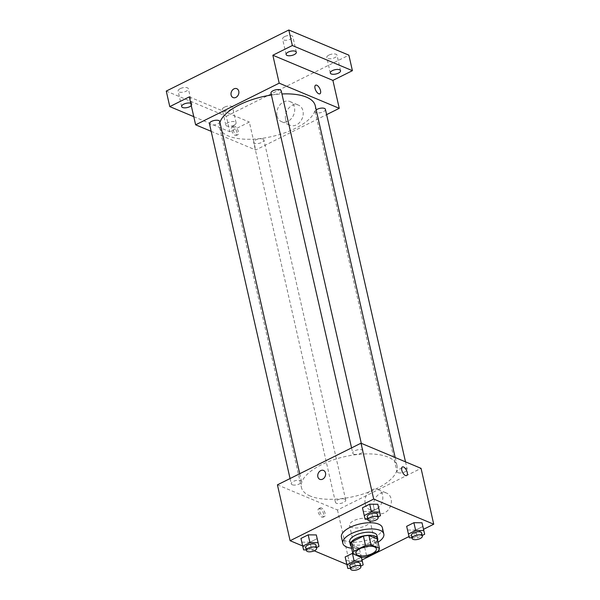 <?xml version="1.0" encoding="UTF-8"?>
<svg xmlns="http://www.w3.org/2000/svg" width="600" height="600" viewBox="0 0 600 600"><rect width="100%" height="100%" fill="white"/><g stroke="black" fill="none" stroke-linecap="round" stroke-linejoin="round"><path stroke-width="0.45" stroke-dasharray="3 2.25" d="M351.457 527.325A10.508 4.38 -12.8 0 1 349.567 525.487A10.508 4.38 -12.8 0 1 358.845 518.88A10.508 4.38 -12.8 0 1 370.058 520.83A10.508 4.38 -12.8 0 1 363.428 526.673A10.508 4.38 -12.8 0 1 351.457 527.325M350.775 544.523L359.205 548.055L361.32 557.37M377.31 539.033A13.56 5.655 -12.8 0 1 376.41 541.582L378.532 550.89M359.205 548.055A13.56 5.655 -12.8 0 0 364.688 547.425L376.41 541.582M351.165 546.232A14.01 5.843 167.2 0 0 365.34 547.477A14.01 5.843 167.2 0 0 377.58 540.232M377.002 535.575A14.01 5.843 -12.8 0 1 368.16 543.368A14.01 5.843 -12.8 0 1 352.2 544.23A14.01 5.843 -12.8 0 1 349.68 541.778M364.688 547.425L366.803 556.74M378.03 542.205A21.015 8.768 -12.8 0 1 351.615 548.213M382.418 527.812A21.015 8.768 -12.8 0 1 369.157 539.505A21.015 8.768 -12.8 0 1 345.218 540.795A21.015 8.768 -12.8 0 1 341.438 537.12M365.108 519.248L362.46 507.795L363.345 511.485L371.468 511.575L378.705 507.967L371.468 511.575L373.23 519.33L378.022 516.938M409.305 537.765L406.658 526.312L407.543 530.002L415.665 530.092L422.903 526.485L415.665 530.092L417.428 537.847L422.228 535.455M302.663 545.97L314.22 550.815M346.86 564.487L350.175 565.875L362.04 559.957M409.013 536.543L423.548 529.305M303.6 549.9L300.952 538.455L301.837 542.145L309.96 542.227L317.197 538.62L309.96 542.227L311.722 549.99L316.522 547.597M347.805 568.418L345.157 556.972L346.043 560.662L354.165 560.745L361.403 557.138L360.517 553.447L352.785 553.365L360.517 553.447L361.403 557.362M310.237 496.043A49.028 20.453 -12.8 0 1 301.425 487.463A49.028 20.453 -12.8 0 1 344.707 456.66A49.028 20.453 -12.8 0 1 397.043 465.743A49.028 20.453 -12.8 0 1 366.097 493.013A49.028 20.453 -12.8 0 1 310.237 496.043M277.425 484.845L337.485 510.007L421.05 468.353M397.912 472.612A5.25 2.19 -12.8 0 1 396.967 471.697A5.25 2.19 -12.8 0 1 401.603 468.397A5.25 2.19 -12.8 0 1 407.213 469.373A5.25 2.19 -12.8 0 1 403.897 472.29A5.25 2.19 -12.8 0 1 397.912 472.612M353.707 454.095A5.25 2.19 -12.8 0 1 352.763 453.18A5.25 2.19 -12.8 0 1 357.405 449.88A5.25 2.19 -12.8 0 1 363.007 450.855A5.25 2.19 -12.8 0 1 359.692 453.772A5.25 2.19 -12.8 0 1 353.707 454.095M292.207 484.755A5.25 2.19 -12.8 0 1 291.263 483.832A5.25 2.19 -12.8 0 1 295.897 480.533A5.25 2.19 -12.8 0 1 301.507 481.507A5.25 2.19 -12.8 0 1 298.192 484.433A5.25 2.19 -12.8 0 1 292.207 484.755M344.767 499.103A5.25 2.19 167.2 0 0 338.782 499.433A5.25 2.19 167.2 0 0 335.46 502.35A5.25 2.19 167.2 0 0 341.07 503.325A5.25 2.19 167.2 0 0 345.705 500.025A5.25 2.19 167.2 0 0 344.767 499.103M337.485 510.007L350.175 565.875M373.763 507.472A10.905 8.558 -67.3 0 0 378.225 513.202A10.905 8.558 -67.3 0 0 390.33 506.452A10.905 8.558 -67.3 0 0 386.655 493.095A10.905 8.558 -67.3 0 0 376.92 496.058A10.905 8.558 -67.3 0 0 373.763 507.472M319.965 508.635A4.815 2.205 63.5 0 0 318.788 508.59A4.815 2.205 63.5 0 0 318.96 513.885A4.815 2.205 63.5 0 0 323.077 517.215A4.815 2.205 63.5 0 0 323.37 512.993A4.815 2.205 63.5 0 0 319.965 508.635M321.368 507.938A4.815 2.205 63.5 0 0 320.19 507.893A4.815 2.205 63.5 0 0 320.362 513.188A4.815 2.205 63.5 0 0 324.487 516.51A4.815 2.205 63.5 0 0 324.772 512.287A4.815 2.205 63.5 0 0 321.368 507.938M406.643 475.56L406.643 475.56A4.815 2.205 -116.5 0 1 405.465 475.522A4.815 2.205 -116.5 0 1 402.06 471.165A4.815 2.205 -116.5 0 1 402.345 466.942L402.353 466.942M365.212 503.888A10.905 8.558 -67.3 0 0 369.675 509.625A10.905 8.558 -67.3 0 0 381.78 502.875A10.905 8.558 -67.3 0 0 378.097 489.51A10.905 8.558 -67.3 0 0 368.37 492.472A10.905 8.558 -67.3 0 0 365.212 503.888M323.543 470.445L323.535 470.445A4.815 3.78 112.7 0 1 325.163 476.347A4.815 3.78 112.7 0 1 319.815 479.325L319.815 479.325M315.248 105.712A49.028 20.453 -12.8 0 1 284.303 132.99A49.028 20.453 -12.8 0 1 228.442 136.012A49.028 20.453 -12.8 0 1 219.63 127.44A49.028 20.453 -12.8 0 1 219.923 122.4M271.395 95.032A49.028 20.453 -12.8 0 1 281.933 93.975M262.965 139.08A5.25 2.19 167.2 0 0 256.98 139.403A5.25 2.19 167.2 0 0 253.665 142.328A5.25 2.19 167.2 0 0 259.275 143.303A5.25 2.19 167.2 0 0 263.91 139.995A5.25 2.19 167.2 0 0 262.965 139.08M281.212 90.825A5.25 2.19 -12.8 0 1 277.897 93.75A5.25 2.19 -12.8 0 1 271.913 94.073A5.25 2.19 -12.8 0 1 270.968 93.15M219.712 121.477A5.25 2.19 -12.8 0 1 216.397 124.403A5.25 2.19 -12.8 0 1 210.413 124.725A5.25 2.19 -12.8 0 1 209.468 123.81M325.418 109.343A5.25 2.19 -12.8 0 1 322.103 112.267A5.25 2.19 -12.8 0 1 316.118 112.59A5.25 2.19 -12.8 0 1 315.173 111.667A5.25 2.19 -12.8 0 1 316.2 109.913M211.178 131.333L255.69 149.985L326.618 114.63M166.26 91.088L226.312 116.25L229.845 131.767L249.337 122.047L255.69 149.985M226.312 116.25L348.877 55.162M285.623 119.512A10.905 8.558 -67.3 0 0 290.085 125.243A10.905 8.558 -67.3 0 0 302.19 118.493A10.905 8.558 -67.3 0 0 298.507 105.135A10.905 8.558 -67.3 0 0 288.78 108.097A10.905 8.558 -67.3 0 0 285.623 119.512M189.285 96.892L249.337 122.047M233.228 126.885A4.815 2.205 63.5 0 0 232.05 126.84A4.815 2.205 63.5 0 0 232.222 132.135A4.815 2.205 63.5 0 0 236.347 135.458A4.815 2.205 63.5 0 0 236.64 131.235A4.815 2.205 63.5 0 0 233.228 126.885M234.638 126.188A4.815 2.205 63.5 0 0 233.46 126.142A4.815 2.205 63.5 0 0 233.632 131.438A4.815 2.205 63.5 0 0 237.75 134.76A4.815 2.205 63.5 0 0 238.042 130.538A4.815 2.205 63.5 0 0 234.638 126.188M319.913 93.81L319.913 93.81A4.815 2.205 -116.5 0 1 318.735 93.765A4.815 2.205 -116.5 0 1 315.33 89.415A4.815 2.205 -116.5 0 1 315.615 85.192L315.615 85.192M277.072 115.927A10.905 8.558 -67.3 0 0 281.528 121.665A10.905 8.558 -67.3 0 0 293.64 114.915A10.905 8.558 -67.3 0 0 289.957 101.55A10.905 8.558 -67.3 0 0 280.23 104.512A10.905 8.558 -67.3 0 0 277.072 115.927M236.805 88.695L236.805 88.695A4.815 3.78 112.7 0 1 238.433 94.597A4.815 3.78 112.7 0 1 233.085 97.575L233.085 97.575M190.733 103.252A5.25 2.19 -12.8 0 1 191.887 104.25A5.25 2.19 -12.8 0 1 191.273 105.653M233.97 125.19A5.25 2.19 -12.8 0 1 228.84 126.368A5.25 2.19 -12.8 0 1 225.847 125.1A5.25 2.19 -12.8 0 1 230.483 121.8A5.25 2.19 -12.8 0 1 236.093 122.767A5.25 2.19 -12.8 0 1 233.97 125.19M193.778 116.655L229.845 131.767M328.897 55.095A5.25 2.19 167.2 0 0 326.775 57.517A5.25 2.19 167.2 0 0 329.767 58.785A5.25 2.19 167.2 0 0 334.897 57.608A5.25 2.19 167.2 0 0 337.02 55.185A5.25 2.19 167.2 0 0 334.028 53.918A5.25 2.19 167.2 0 0 328.897 55.095M224.438 107.16A5.25 2.19 167.2 0 0 222.322 109.583A5.25 2.19 167.2 0 0 225.315 110.85A5.25 2.19 167.2 0 0 230.445 109.672A5.25 2.19 167.2 0 0 232.567 107.25A5.25 2.19 167.2 0 0 229.567 105.983A5.25 2.19 167.2 0 0 224.438 107.16M180.24 88.642A5.25 2.19 167.2 0 0 178.118 91.065A5.25 2.19 167.2 0 0 181.11 92.332A5.25 2.19 167.2 0 0 186.24 91.155A5.25 2.19 167.2 0 0 188.363 88.733A5.25 2.19 167.2 0 0 185.37 87.465A5.25 2.19 167.2 0 0 180.24 88.642M284.692 36.578A5.25 2.19 167.2 0 0 282.577 39A5.25 2.19 167.2 0 0 285.57 40.267A5.25 2.19 167.2 0 0 290.7 39.09A5.25 2.19 167.2 0 0 292.822 36.668A5.25 2.19 167.2 0 0 289.822 35.4A5.25 2.19 167.2 0 0 284.692 36.578M350.483 568.447L355.928 568.507L360.72 566.115M360.165 563.648A5.25 2.19 -12.8 0 1 356.85 566.572A5.25 2.19 -12.8 0 1 350.865 566.895A5.25 2.19 -12.8 0 1 349.92 565.98M346.043 560.662L354.165 560.745L355.928 568.507M354.165 560.745L361.455 557.362M361.403 557.138L360.517 553.447M411.982 537.795L417.428 537.847M421.665 532.995A5.25 2.19 -12.8 0 1 418.35 535.92A5.25 2.19 -12.8 0 1 412.365 536.243A5.25 2.19 -12.8 0 1 411.42 535.32M407.543 530.002L415.665 530.092M306.278 549.93L311.722 549.99M315.96 545.13A5.25 2.19 -12.8 0 1 312.645 548.055A5.25 2.19 -12.8 0 1 306.66 548.377A5.25 2.19 -12.8 0 1 305.715 547.463M301.837 542.145L309.96 542.227M367.785 519.278L373.23 519.33M377.468 514.477A5.25 2.19 -12.8 0 1 374.153 517.403A5.25 2.19 -12.8 0 1 368.168 517.725A5.25 2.19 -12.8 0 1 367.222 516.803M363.345 511.485L371.468 511.575M376.403 548.76L370.058 520.83M355.913 553.418L349.567 525.487M320.19 507.893L318.788 508.59M324.487 516.51L323.077 517.215M369.675 509.625L378.225 513.202M378.097 489.51L386.655 493.095M219.63 127.44L301.425 487.463M395.175 457.515L397.043 465.743M345.705 500.025L263.91 139.995M335.46 502.35L253.665 142.328M351.562 447.893L352.763 453.18M361.298 443.325L363.007 450.855M290.062 478.553L291.263 483.832M299.737 473.73L301.507 481.507M315.173 111.667L396.967 471.697M405.502 461.842L407.213 469.373M233.46 126.142L232.05 126.84M237.75 134.76L236.347 135.458M281.528 121.665L290.085 125.243M289.957 101.55L298.507 105.135M296.347 52.185L292.822 36.668M286.103 54.517L282.577 39M191.887 104.25L188.363 88.733M181.642 106.583L178.118 91.065M236.093 122.767L232.567 107.25M225.847 125.1L222.322 109.583M340.545 70.703L337.02 55.185M330.3 73.035L326.775 57.517"/><path stroke-width="0.9" d="M357.803 555.255A10.508 4.38 -12.8 0 1 355.913 553.418A10.508 4.38 -12.8 0 1 365.19 546.817A10.508 4.38 -12.8 0 1 376.403 548.76A10.508 4.38 -12.8 0 1 369.772 554.61A10.508 4.38 -12.8 0 1 357.803 555.255M366.803 556.74L378.532 550.89A13.56 5.655 -12.8 0 0 379.425 548.34L371.002 544.815A13.56 5.655 -12.8 0 0 365.52 545.445L353.79 551.287A13.56 5.655 -12.8 0 0 352.897 553.838L361.32 557.37A13.56 5.655 -12.8 0 0 366.803 556.74M365.52 545.445L363.405 536.13L351.675 541.972L353.79 551.287M351.675 541.972A13.56 5.655 -12.8 0 0 350.775 544.523L352.897 553.838M363.405 536.13A13.56 5.655 -12.8 0 1 368.888 535.5L371.002 544.815M379.425 548.34L377.31 539.033L368.888 535.5M377.58 540.232A14.01 5.843 167.2 0 0 377.707 538.673A14.01 5.843 167.2 0 0 369.72 535.29A14.01 5.843 167.2 0 0 356.04 538.425A14.01 5.843 167.2 0 0 350.385 544.882A14.01 5.843 167.2 0 0 351.165 546.232M350.385 544.882L349.68 541.778A14.01 5.843 -12.8 0 1 355.335 535.32A14.01 5.843 -12.8 0 1 369.015 532.192A14.01 5.843 -12.8 0 1 377.002 535.575L377.707 538.673M351.615 548.213A21.015 8.768 -12.8 0 1 346.627 547.005A21.015 8.768 -12.8 0 1 342.847 543.33A21.015 8.768 -12.8 0 1 361.395 530.13A21.015 8.768 -12.8 0 1 383.827 534.023A21.015 8.768 -12.8 0 1 378.03 542.205M342.847 543.33L341.438 537.12A21.015 8.768 -12.8 0 1 359.985 523.92A21.015 8.768 -12.8 0 1 382.418 527.812L383.827 534.023M378.022 516.938L380.468 515.722L377.82 504.278L369.697 504.188L362.46 507.795L365.108 519.248L367.785 519.278M422.228 535.455L424.665 534.24L422.018 522.795L413.895 522.705L406.658 526.312L409.305 537.765L411.982 537.795M423.548 529.305L433.74 524.22L373.688 499.065L290.115 540.713L302.663 545.97M314.22 550.815L346.86 564.487M362.04 559.957L409.013 536.543M316.522 547.597L318.96 546.382L316.312 534.93L308.19 534.847L300.952 538.455L303.6 549.9L306.278 549.93M360.72 566.115L363.165 564.9L362.28 561.21L354.157 561.12L352.395 553.365L345.157 556.972L347.805 568.418L350.483 568.447M433.74 524.22L421.05 468.353L360.99 443.197L277.425 484.845L290.115 540.713M360.99 443.197L373.688 499.065M319.815 479.325A4.815 3.78 112.7 0 1 317.85 476.798A4.815 3.78 112.7 0 1 319.245 471.757A4.815 3.78 112.7 0 1 323.535 470.445A4.815 3.78 112.7 0 1 325.163 476.347A4.815 3.78 112.7 0 1 319.815 479.325A4.815 3.78 112.7 0 1 317.85 476.798A4.815 3.78 112.7 0 1 319.245 471.757A4.815 3.78 112.7 0 1 323.543 470.445M405.465 475.522A4.815 2.205 -116.5 0 1 402.06 471.165A4.815 2.205 -116.5 0 1 402.353 466.942A4.815 2.205 -116.5 0 1 406.47 470.265A4.815 2.205 -116.5 0 1 406.643 475.56A4.815 2.205 -116.5 0 1 405.465 475.522M402.345 466.942A4.815 2.205 -116.5 0 1 406.47 470.265A4.815 2.205 -116.5 0 1 406.643 475.56M219.923 122.4A49.028 20.453 -12.8 0 1 271.395 95.032M281.933 93.975A49.028 20.453 -12.8 0 1 315.248 105.712L395.175 457.515M351.562 447.893L270.968 93.15A5.25 2.19 -12.8 0 1 275.61 89.85A5.25 2.19 -12.8 0 1 281.212 90.825L361.298 443.325M290.062 478.553L209.468 123.81A5.25 2.19 -12.8 0 1 214.103 120.51A5.25 2.19 -12.8 0 1 219.712 121.477L299.737 473.73M316.2 109.913A5.25 2.19 -12.8 0 1 321.712 108.09A5.25 2.19 -12.8 0 1 325.418 109.343L405.502 461.842M326.618 114.63L339.255 108.33L279.195 83.168L195.63 124.823L211.178 131.333M339.255 108.33L332.903 80.4L352.403 70.68L348.877 55.162L288.825 30L292.35 45.517L272.85 55.238L279.195 83.168M288.825 30L166.26 91.088L169.785 106.605L193.778 116.655M195.63 124.823L189.285 96.892L169.785 106.605M233.085 97.575A4.815 3.78 112.7 0 1 231.12 95.04A4.815 3.78 112.7 0 1 232.507 90A4.815 3.78 112.7 0 1 236.805 88.695A4.815 3.78 112.7 0 1 238.433 94.59A4.815 3.78 112.7 0 1 233.085 97.575A4.815 3.78 112.7 0 1 231.112 95.04A4.815 3.78 112.7 0 1 232.507 90A4.815 3.78 112.7 0 1 236.805 88.695M332.903 80.4L272.85 55.238M318.735 93.765A4.815 2.205 -116.5 0 1 315.33 89.415A4.815 2.205 -116.5 0 1 315.615 85.192A4.815 2.205 -116.5 0 1 319.74 88.515A4.815 2.205 -116.5 0 1 319.913 93.81A4.815 2.205 -116.5 0 1 318.735 93.765M315.615 85.192A4.815 2.205 -116.5 0 1 319.74 88.515A4.815 2.205 -116.5 0 1 319.913 93.81M294.225 54.608A5.25 2.19 -12.8 0 1 289.095 55.785A5.25 2.19 -12.8 0 1 286.103 54.517A5.25 2.19 -12.8 0 1 290.737 51.218A5.25 2.19 -12.8 0 1 296.347 52.185A5.25 2.19 -12.8 0 1 294.225 54.608M338.43 73.125A5.25 2.19 -12.8 0 1 333.293 74.302A5.25 2.19 -12.8 0 1 330.3 73.035A5.25 2.19 -12.8 0 1 334.935 69.735A5.25 2.19 -12.8 0 1 340.545 70.703A5.25 2.19 -12.8 0 1 338.43 73.125M352.403 70.68L292.35 45.517M191.273 105.653A5.25 2.19 -12.8 0 1 189.765 106.672A5.25 2.19 -12.8 0 1 184.635 107.85A5.25 2.19 -12.8 0 1 181.642 106.583A5.25 2.19 -12.8 0 1 184.792 103.718A5.25 2.19 -12.8 0 1 190.733 103.252M354.157 561.12L346.92 564.727M350.625 569.077L349.92 565.98A5.25 2.19 -12.8 0 1 354.555 562.68A5.25 2.19 -12.8 0 1 360.165 563.648L360.87 566.752A5.25 2.19 -12.8 0 1 357.555 569.678A5.25 2.19 -12.8 0 1 351.57 570A5.25 2.19 -12.8 0 1 350.625 569.077A5.25 2.19 -12.8 0 1 355.26 565.778A5.25 2.19 -12.8 0 1 360.87 566.752M361.403 557.362L362.28 561.21M352.395 553.365L345.157 556.972M361.455 557.362L363.165 564.9M424.665 534.24L423.78 530.55L415.658 530.467L408.42 534.075M412.125 538.425L411.42 535.32A5.25 2.19 -12.8 0 1 416.062 532.02A5.25 2.19 -12.8 0 1 421.665 532.995L422.37 536.1A5.25 2.19 -12.8 0 1 419.055 539.018A5.25 2.19 -12.8 0 1 413.07 539.347A5.25 2.19 -12.8 0 1 412.125 538.425A5.25 2.19 -12.8 0 1 416.768 535.125A5.25 2.19 -12.8 0 1 422.37 536.1M422.903 526.485L423.78 530.55M422.018 522.795L413.895 522.705L415.658 530.467M413.895 522.705L406.658 526.312M318.96 546.382L318.075 542.692L309.952 542.602L302.715 546.21M306.42 550.567L305.715 547.463A5.25 2.19 -12.8 0 1 310.358 544.162A5.25 2.19 -12.8 0 1 315.96 545.13L316.665 548.235A5.25 2.19 -12.8 0 1 313.35 551.16A5.25 2.19 -12.8 0 1 307.365 551.482A5.25 2.19 -12.8 0 1 306.42 550.567A5.25 2.19 -12.8 0 1 311.062 547.26A5.25 2.19 -12.8 0 1 316.665 548.235M317.197 538.62L318.075 542.692M316.312 534.93L308.19 534.847L309.952 542.602M308.19 534.847L300.952 538.455M380.468 515.722L379.582 512.033L371.46 511.95L364.222 515.558M367.928 519.908L367.222 516.803A5.25 2.19 -12.8 0 1 371.858 513.502A5.25 2.19 -12.8 0 1 377.468 514.477L378.173 517.582A5.25 2.19 -12.8 0 1 374.858 520.5A5.25 2.19 -12.8 0 1 368.873 520.83A5.25 2.19 -12.8 0 1 367.928 519.908A5.25 2.19 -12.8 0 1 372.562 516.607A5.25 2.19 -12.8 0 1 378.173 517.582M378.705 507.967L379.582 512.033M377.82 504.278L369.697 504.188L371.46 511.95M369.697 504.188L362.46 507.795"/></g></svg>
